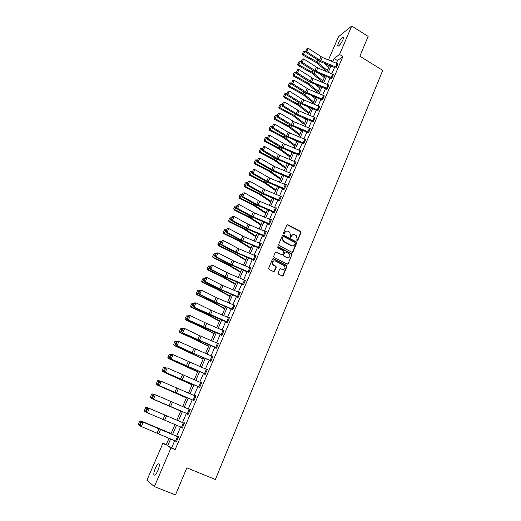 <?xml version="1.0" encoding="UTF-8"?>
<svg xmlns="http://www.w3.org/2000/svg" width="521" height="521" viewBox="0 0 521 521"><rect width="100%" height="100%" fill="white"/><g stroke="black" fill="none" stroke-linecap="round" stroke-linejoin="round"><path stroke-width="0.78" d="M297.016 240.774L297.725 240.513L301.014 232.581L300.721 231.526L287.853 224.707L286.824 225.079L283.47 233.037L283.75 233.825L284.473 233.558L284.909 232.529C285.658 231.148 286.758 230.744 288.204 231.331L289.676 232.151L290.555 235.492L290.308 237.244L291.122 237.042L291.552 236.013C292.294 234.632 293.388 234.235 294.827 234.815L296.273 235.622L297.165 238.963L296.736 239.992L297.016 240.774M297.211 240.832L300.676 232.679L300.383 231.63L287.104 224.733M283.978 233.883L284.909 232.529M290.614 237.368L291.552 236.013M155.251 468.47C156.346 466.021 157.375 464.465 158.351 463.801C159.817 463.56 159.673 465.781 157.909 470.45C156.814 472.912 155.779 474.475 154.809 475.139C153.33 475.354 153.48 473.127 155.251 468.47M338.363 43.38C339.887 40.189 341.411 38.098 342.922 37.095C343.736 36.867 343.73 37.773 342.909 39.798C341.372 43.009 339.855 45.106 338.344 46.095C337.53 46.323 337.536 45.418 338.363 43.38M278.097 272.978L278.501 274.111L282.154 275.961L283.196 275.557L286.941 266.524L286.732 265.541L273.532 258.748L272.483 259.139L268.667 268.204L269.07 269.344L273.518 271.591L274.574 271.194L276.195 267.312L276.006 266.335L273.004 264.616C271.858 261.972 272.633 260.754 275.316 260.956L284.42 265.723C285.625 268.361 284.876 269.598 282.18 269.429L280.754 268.699L279.712 269.096L278.097 272.978M328.451 59.928L338.481 36.717L351.714 26.05L368.158 36.411L359.848 56.196L382.74 70.374L215.381 479.509L186.85 467.858L175.466 494.95L154.385 486.607L146.935 480.271L162.936 443.208L166.114 445.064L169.045 438.265M351.714 26.05L339.542 54.451L334.182 58.502L332.795 61.719M174.711 440.688L171.735 447.65L175.134 449.623L342.909 56.515L339.542 54.451M175.134 449.623L170.973 447.904L154.385 486.607M291.988 252.268L293.01 251.877L296.696 243.001L296.429 241.965L283.45 235.16L282.421 235.531L278.67 244.44L278.898 245.456L291.988 252.268M291.838 254.717L288.126 263.672L287.091 264.062L274.092 257.407L273.688 256.273L275.309 252.418L276.358 252.027L281.627 254.743L282.669 254.359L283.73 251.812L283.502 250.803L277.726 247.762L278.299 246.791L291.604 253.701L291.838 254.717L288.126 263.672M342.909 56.515L337.504 60.534L336.364 63.191M334.534 67.476L331.844 73.748M330.008 78.033L327.292 84.389M325.456 88.674L322.694 95.115M320.858 99.407L318.064 105.932M316.221 110.231L313.395 116.841M311.551 121.146L308.679 127.84M306.836 132.145L303.932 138.931M302.089 143.242L299.139 150.12M297.296 154.431L294.313 161.399M292.463 165.717L289.442 172.777M287.592 177.094L284.525 184.252M282.675 188.576L279.569 195.824M277.719 200.149L274.574 207.495M272.717 211.826L269.533 219.269M267.677 223.6L264.447 231.142M262.591 235.479L259.315 243.125M257.459 247.462L254.137 255.205M252.281 259.549L248.921 267.397M247.058 271.747L243.652 279.699M241.79 284.043L238.338 292.105M236.475 296.456L232.978 304.629M231.116 308.979L227.566 317.256M225.704 321.613L222.109 330.001M220.246 334.358L216.606 342.864M214.737 347.227L211.044 355.843M209.181 360.206L205.437 368.94M203.568 373.303L199.777 382.16M197.908 386.523L194.066 395.498M192.197 399.861L188.302 408.959M186.433 413.329L182.48 422.544M180.605 426.933L176.626 436.22M335.615 67.945L336.358 67.632L337.771 63.816M331.981 77.876L316.273 71.318L302.187 62.312L301.249 62.904L313.942 71.169L330.861 78.378L330.952 78.84L331.838 78.215L333.251 74.366M326.615 88.147L328.087 84.715L328.875 85.112L327.403 88.537L311.649 81.96L297.465 72.992L296.534 73.559L309.318 81.79L326.302 89.026L326.393 89.488L327.273 88.889L328.692 85.008M322.818 99.309L306.986 92.686L292.711 83.764L291.786 84.304L304.655 92.491L321.711 99.765L321.802 100.227L322.675 99.654L324.101 95.734M317.374 109.749L318.865 106.264L319.66 106.662L318.168 110.146L302.284 103.503L287.918 94.627L286.999 95.141L299.953 103.288L317.081 110.589L317.172 111.058L318.031 110.504L319.464 106.551M312.652 121.621L313.355 121.445L314.795 117.453M308.79 132.126L292.763 125.411L278.201 116.619L277.302 117.088L290.431 125.144L307.703 132.503L307.794 132.979L308.64 132.477L310.08 128.453M303.215 142.845L304.739 139.27L305.553 139.667L304.023 143.242L287.937 136.502L273.284 127.756L272.392 128.199L285.612 136.209L302.955 143.601L303.046 144.083L303.88 143.607L305.326 139.543M299.243 154.463L283.079 147.684L268.322 138.99L267.436 139.407L280.754 147.371L298.168 154.796L298.259 155.278L299.087 154.828L300.532 150.725M293.57 165.372L295.127 161.738L295.948 162.135L294.391 165.769L278.175 158.964L263.32 150.315L262.441 150.712L275.85 158.625L293.336 166.082L293.427 166.564L294.248 166.14L296.117 161.777L295.694 161.998M288.719 177.583L288.562 177.948L289.37 177.557L291.252 173.154L290.816 173.369M283.808 189.064L283.652 189.429L284.453 189.064L286.348 184.623L285.892 184.838M278.852 200.637L278.696 201.015L279.484 200.676L281.399 196.196L280.923 196.404M276.254 208.244L274.626 212.001L256.684 204.356L242.871 196.619L242.031 196.899L255.818 204.61L273.61 212.197L273.701 212.692L274.482 212.386L276.41 207.866L275.915 208.068M268.823 224.095L268.66 224.473L269.435 224.193L271.382 219.641L270.855 219.836M263.743 235.974L263.574 236.358L264.342 236.111L266.303 231.513L265.749 231.702M261.021 243.88L259.354 247.729L241.171 239.986L227.058 232.418L226.251 232.607L240.337 240.155L258.357 247.84L258.449 248.348L259.204 248.126L261.184 243.489L260.598 243.672M255.85 255.961L254.17 259.855L237.4 252.776L221.699 244.557L220.897 244.72L235.082 252.21L253.186 259.927L253.278 260.441L254.02 260.253L256.019 255.577L255.394 255.739M248.224 272.249L248.061 272.639L248.791 272.483L250.809 267.761L250.139 267.918M242.962 284.551L242.793 284.948L243.515 284.818L245.547 280.064L244.831 280.2M240.077 292.867L238.351 296.859L221.36 289.676L205.32 281.646L204.551 281.711L219.048 289.025L237.641 296.957L237.485 297.361L238.195 297.27L240.246 292.47L239.517 292.607M232.301 309.487L232.125 309.891L232.822 309.832L234.893 304.987L234.163 305.13M226.895 322.121L226.72 322.532L227.403 322.506L229.494 317.615L228.758 317.764M221.217 334.482L222.975 330.373L223.854 330.763L222.102 334.873L187.762 319.705L204.89 327.865L221.425 334.866L221.262 335.283L221.939 335.29L224.05 330.36L223.307 330.509M216.599 347.781L182.063 332.6L199.315 340.695L215.922 347.728L215.759 348.152L216.423 348.197L218.553 343.222L217.804 343.378M210.386 360.721L210.204 361.138L210.855 361.216L213.004 356.195L212.249 356.357M204.779 373.824L204.603 374.241L205.241 374.358L207.404 369.291L206.648 369.454M198.833 386.797L200.657 382.531L201.555 382.922L199.738 387.188L164.649 372.007L199.113 387.038L198.944 387.468L199.569 387.624L201.757 382.505L200.995 382.675M193.421 400.382L193.232 400.812L193.851 401.007L196.052 395.843L195.284 396.019M187.332 413.681L189.188 409.337L190.1 409.727L188.244 414.071L152.77 398.891L187.645 413.843L187.475 414.286L188.074 414.514L190.302 409.304L189.696 409.089L189.527 409.486M181.842 427.454L181.66 427.878L182.246 428.151L184.493 422.889L183.9 422.635L183.718 423.072M175.955 441.215L175.792 441.6L176.365 441.912L178.631 436.605L178.052 436.311L177.863 436.748M286.941 265.853L286.316 265.528M166.31 444.608L162.936 443.208M329.344 65.9L326.608 64.207M331.395 61.139L331.734 60.351L330.933 60.957M170.966 433.804L174.958 424.524M176.847 420.141L180.813 410.932M182.689 406.569L186.603 397.484M188.478 393.121L192.34 384.153M194.216 379.796L198.026 370.945M199.901 366.589L203.659 357.862M205.528 353.505L209.24 344.895M211.116 340.539L214.769 332.046M216.645 327.696L220.253 319.308M222.128 314.958L225.684 306.687M227.56 302.343L231.07 294.176M232.939 289.832L236.41 281.783M238.279 277.439L241.698 269.487M243.567 265.15L246.941 257.309M248.81 252.972L252.144 245.235M254.007 240.897L257.296 233.265M259.158 228.927L262.402 221.392M264.271 217.068L267.468 209.631M269.331 205.307L272.49 197.967M274.352 193.643L277.472 186.401M279.328 182.083L282.408 174.932M284.264 170.621L287.299 163.568M289.155 159.257L292.151 152.295M294.007 147.984L296.963 141.113M298.82 136.808L301.737 130.029M303.587 125.73L306.472 119.035M308.321 114.737L311.161 108.134M313.01 103.842L315.817 97.323M317.66 93.038L320.435 86.603M322.278 82.318L325.013 75.968M326.856 71.683L329.552 65.418M170.647 438.949L167.632 445.95L170.973 447.904M330.959 65.998L328.263 72.269M326.426 76.548L323.691 82.904M321.848 87.189L319.086 93.624M317.243 97.915L314.437 104.434M312.593 108.726L309.754 115.336M307.904 119.635L305.026 126.323M303.176 130.628L300.265 137.407M298.409 141.719L295.459 148.589M293.603 152.9L290.614 159.862M288.758 164.174L285.723 171.227M283.873 175.544L280.799 182.695M278.937 187.013L275.824 194.261M273.968 198.586L270.816 205.925M268.953 210.25L265.756 217.687M263.893 222.018L260.656 229.553M258.794 233.89L255.511 241.529M253.642 245.86L250.314 253.603M248.452 257.941L245.078 265.788M243.216 270.125L239.797 278.077M237.928 282.421L234.47 290.477M232.6 294.821L229.09 302.988M227.221 307.338L223.665 315.609M221.79 319.959L218.188 328.347M216.319 332.698L212.666 341.196M210.79 345.553L207.091 354.169M205.215 358.526L201.464 367.253M199.589 371.616L195.785 380.46M193.91 384.824L190.054 393.791M188.179 398.155L184.271 407.246M182.396 411.61L178.436 420.818M176.554 425.201L172.562 434.488M337.504 60.534L334.182 58.502M171.735 447.65L167.632 445.95M239.53 292.574L240.083 292.848M234.19 305.059L234.75 305.326M228.804 317.654L229.364 317.921M223.366 330.366L223.932 330.633M217.882 343.189L218.449 343.456M212.347 356.13L212.92 356.39M206.765 369.187L207.338 369.448M201.126 382.368L201.705 382.622M195.44 395.667L196.02 395.921M189.696 409.089L190.282 409.343M181.66 427.878L182.252 428.132M175.792 441.6L176.385 441.854M292.88 234.684L291.219 236.117M286.211 231.213L284.583 232.633M292.333 252.353L296.358 243.092L296.091 242.063L282.727 235.173M295.361 243.307L295.081 242.519L283.802 236.625L283.079 236.886L282.616 237.98L283.398 241.249L291.63 245.612C293.069 246.192 294.163 245.782 294.906 244.395L295.361 243.307M293.16 245.853L291.298 245.704L283.072 241.347L282.291 238.077L282.753 236.99M287.416 264.147L287.794 263.743M281.985 254.828L275.661 252.027M291.506 254.795L291.102 253.668L277.758 246.817M287.078 257.55C289.813 257.693 290.529 256.449 289.22 253.805L285.769 251.943L284.733 252.333L283.671 254.873L284.075 256.006L286.745 257.628L288.269 257.758M285.085 251.943L284.733 252.333M286.745 257.628L283.567 255.954L283.346 254.958L284.407 252.418M283.313 269.637L280.103 268.68M273.772 260.826C271.936 261.588 271.571 262.877 272.685 264.688L273.59 265.059M273.851 271.675L275.876 267.377L275.687 266.407L273.278 265.13M282.46 276.045L286.609 266.596L286.407 265.606L272.854 258.735M303.665 51.214L302.356 53.858L303.665 51.214L305.645 51.351M324.186 63.204L328.771 67.235M305.006 50.993L303.522 54.34L316.996 61.843L327.344 70.55M302.629 53.559L303.522 54.34L302.838 55.089L302.356 53.858M326.888 71.605L316.28 62.572L302.838 55.089M336.507 67.294L320.858 60.768L306.862 51.722L305.918 52.334L320.565 61.712L335.785 68.049M336.494 67.287L337.934 63.914L322.317 57.401L308.354 48.342L306.862 51.722L305.944 50.83L306.993 48.473L305.944 50.83M305.566 51.078L305.918 52.334M308.354 48.342L306.993 48.473M299.028 61.686L297.712 64.343L299.028 61.686L300.93 61.778M319.966 73.884L324.296 77.622M300.37 61.465L298.878 64.845L312.424 72.328L322.857 80.97M297.979 64.05L298.878 64.845L298.201 65.568L297.712 64.343M322.421 81.992L311.714 73.038L298.201 65.568M294.352 72.243L293.03 74.907L294.352 72.243L296.189 72.295M315.739 84.662L319.79 88.095M295.694 72.028L294.189 75.434L307.813 82.904L318.338 91.468M293.297 74.627L294.189 75.434L293.525 76.138L293.03 74.907M317.908 92.464L307.116 83.588L293.525 76.138M333.433 74.477L317.745 67.925L303.691 58.906L302.187 62.312L301.268 61.419L302.323 59.036L301.268 61.419M300.891 61.654L301.249 62.904M303.691 58.906L302.323 59.036M328.087 84.715L313.134 78.541L298.982 69.56L297.465 72.992L296.547 72.087L297.608 69.69L296.547 72.087M296.175 72.315L296.534 73.559M298.982 69.56L297.608 69.69M289.637 82.891L288.308 85.568L289.637 82.891L291.473 82.943M311.506 95.545L315.244 98.651M290.985 82.676L289.468 86.108L303.163 93.565L313.779 102.051M288.569 85.294L289.468 86.108L288.81 86.786L288.308 85.568M313.362 103.021L302.473 94.223L288.81 86.786M284.876 93.624L283.548 96.307L284.876 93.624L286.726 93.682M307.273 106.525L310.666 109.293M286.231 93.409L284.7 96.873L298.481 104.317L309.187 112.725M283.808 96.046L284.7 96.873L284.056 97.525L283.548 96.307M308.784 113.663L297.797 104.949L284.056 97.525M280.083 104.447L278.748 107.144L280.083 104.447L281.939 104.506M303.033 117.616L306.042 120.025M281.444 104.239L279.901 107.723L293.753 115.154L304.557 123.484M279.002 106.89L279.901 107.723L279.263 108.355L278.748 107.144M304.166 124.389L293.082 115.76L279.263 108.355M324.296 95.851L308.484 89.241L294.241 80.299L292.711 83.764L291.793 82.852L292.861 80.429L291.793 82.852M291.421 83.067L291.786 84.304M294.241 80.299L292.861 80.429M318.865 106.264L302.408 99.316L289.455 91.136L287.918 94.627L286.993 93.702L288.074 91.26L286.993 93.702M286.628 93.91L286.999 95.141M289.455 91.136L288.074 91.26M313.505 121.093L297.543 114.412L283.079 105.574L282.174 106.069L297.302 115.239L312.867 121.745M313.492 121.087L314.997 117.57L299.067 110.908L284.635 102.057L283.079 105.574L282.154 104.643L283.242 102.181L282.154 104.643M281.789 104.845L282.174 106.069M284.635 102.057L283.242 102.181M275.251 115.362L273.909 118.065L275.251 115.362L277.113 115.421M298.8 128.811L301.385 130.843M276.612 115.154L275.055 118.671L288.986 126.082L299.888 134.327M274.157 117.824L275.055 118.671L274.424 119.276L273.909 118.065M299.51 135.206L288.328 126.668L274.424 119.276M310.308 128.576L294.293 121.875L279.77 113.07L278.201 116.619L277.276 115.682L278.37 113.194L277.276 115.682M276.911 115.87L277.302 117.088M279.77 113.07L278.37 113.194M270.373 126.369L269.031 129.084L270.373 126.369L272.249 126.427M294.573 140.123L296.69 141.751M271.741 126.16L270.171 129.709L284.186 137.101L295.179 145.268M269.279 128.85L270.171 129.709L269.552 130.283L269.031 129.084M294.814 146.114L283.528 137.661L269.552 130.283M304.739 139.27L288.08 132.223L274.86 124.174L273.284 127.756L272.353 126.811L273.46 124.304L272.353 126.811M271.995 126.987L272.392 128.199M274.86 124.174L273.46 124.304M265.456 137.466L264.108 140.188L265.456 137.466L267.338 137.524M290.366 151.552L291.955 152.751M266.83 137.257L265.248 140.833L279.341 148.218L290.431 156.293M264.349 139.967L265.248 140.833L264.635 141.386L264.108 140.188M290.08 157.114L278.696 148.745L264.635 141.386M299.223 154.457L300.767 150.849L284.642 144.089L269.917 135.382L268.322 138.99L267.39 138.032L268.51 135.506L267.39 138.032M267.039 138.202L267.436 139.407M269.917 135.382L268.51 135.506M260.5 148.654L259.145 151.39L260.5 148.654L262.389 148.719M286.179 163.099L287.182 163.841M261.881 148.452L260.279 152.06L274.456 159.419L285.645 167.417M259.386 151.181L260.279 152.06L259.679 152.588L259.145 151.39M285.306 168.205L273.818 159.927L259.679 152.588M295.127 161.738L279.751 155.343L264.928 146.675L263.32 150.315L262.389 149.351L263.515 146.805L262.389 149.351M262.037 149.507L262.441 150.712M264.928 146.675L263.515 146.805M255.498 159.94L254.137 162.689L255.498 159.94L257.394 160.006M282.024 174.776L282.369 175.023M256.886 159.739L255.27 163.379L269.526 170.725L280.812 178.631M254.372 162.487L255.27 163.379L254.684 163.881L254.137 162.689M280.493 179.38L268.901 171.201L254.684 163.881M291.096 173.519L289.513 177.179L273.232 170.341L258.273 161.744L257.407 162.109L273.05 171.038L288.999 177.733M291.083 173.513L274.821 166.687L259.894 158.071L258.273 161.744L257.335 160.768L258.475 158.195L257.335 160.768M256.99 160.917L257.407 162.109M259.894 158.071L258.475 158.195M250.458 171.324L249.09 174.079L250.458 171.324L252.359 171.389M251.845 171.122L250.223 174.795L264.557 182.122L275.948 189.937M249.325 173.89L250.223 174.795L249.644 175.264L249.09 174.079M275.635 190.66L263.945 182.571L249.644 175.264M286.192 184.994L284.596 188.687L268.243 181.816L253.18 173.272L252.327 173.604L268.074 182.48L284.101 189.221M286.172 184.988L269.845 178.13L254.815 169.566L253.18 173.272L252.249 172.282L253.395 169.69L252.249 172.282M251.904 172.418L252.327 173.604M254.815 169.566L253.395 169.69M245.371 182.806L243.997 185.574L245.371 182.806L247.28 182.871M246.765 182.61L245.124 186.31L259.549 193.617L271.037 201.34M244.225 185.391L245.124 186.31L244.557 186.752L243.997 185.574M270.744 202.031L258.944 194.033L244.557 186.752M281.242 196.567L279.634 200.292L263.216 193.389L248.048 184.89L247.201 185.202L263.059 194.027L279.171 200.806M281.229 196.56L264.831 189.67L249.696 181.158L248.048 184.89L247.11 183.9L248.27 181.282L247.11 183.9M246.772 184.024L247.201 185.202M249.696 181.158L248.27 181.282M240.246 194.385L238.865 197.159L240.246 194.385L242.161 194.45M241.64 194.19L239.986 197.921L254.489 205.209L266.088 212.842M239.087 196.997L239.986 197.921L239.432 198.338L238.865 197.159M265.808 213.493L253.903 205.6L239.432 198.338M273.844 212.308L274.196 212.496M276.234 208.237L259.771 201.308L244.531 192.848L242.871 196.619L241.933 195.609L243.099 192.978L241.933 195.609M241.594 195.727L242.031 196.899M244.531 192.848L243.099 192.978M235.069 206.062L233.688 208.849L235.069 206.062L236.996 206.134M236.469 205.873L234.802 209.637L249.396 216.899L261.093 224.434M233.903 208.693L234.802 209.637L234.261 210.022L233.688 208.849M260.826 225.059L248.81 217.264L234.261 210.022M268.738 223.411L270.366 219.615L271.2 220.012L269.578 223.809L253.024 216.834L237.648 208.446L236.821 208.7L250.699 216.358L269.181 224.284M270.366 219.615L254.665 213.05L239.321 204.642L237.648 208.446L236.703 207.43L237.882 204.773L236.703 207.43M236.378 207.534L236.821 208.7M239.321 204.642L237.882 204.773M229.852 217.843L228.465 220.644L229.852 217.843L231.786 217.915M231.259 217.654L229.572 221.451L244.251 228.693L256.058 236.137M228.673 220.5L229.572 221.451L229.045 221.809L228.465 220.644M255.804 236.723L243.685 229.032L229.045 221.809M264.505 235.726L247.859 228.706L232.373 220.376L231.558 220.598L247.742 229.26L264.127 236.176M266.14 231.897L248.048 224.186L234.066 216.541L232.373 220.376L231.435 219.354L232.62 216.671L231.435 219.354M231.109 219.445L231.558 220.598M234.066 216.541L232.62 216.671M224.59 229.722L223.196 232.535L224.59 229.722L226.524 229.8M225.997 229.54L224.304 233.369L239.067 240.591L250.979 247.931M223.398 232.405L224.304 233.369L223.776 233.695L223.196 232.535M250.744 248.484L238.507 240.897L223.776 233.695M258.598 247.95L259.035 248.178M261.001 243.867L244.329 236.84L228.765 228.543L227.058 232.418L226.114 231.376L227.312 228.673L226.114 231.376M225.795 231.454L226.251 232.607M228.765 228.543L227.312 228.673M219.276 241.711L217.876 244.531L219.276 241.711L221.223 241.79M220.689 241.529L218.983 245.391L233.831 252.594L245.86 259.829M218.078 244.414L218.983 245.391L218.468 245.691L217.876 244.531M245.638 260.344L234.639 253.597L218.468 245.691M253.427 260.044L253.896 260.279M255.837 255.954L239.087 248.888L223.418 240.656L221.699 244.557L220.754 243.509L221.959 240.78L220.754 243.509M220.435 243.581L220.897 244.72M223.418 240.656L221.959 240.78M213.923 253.805L212.516 256.638L213.923 253.805L215.876 253.883M215.342 253.623L213.617 257.524L228.556 264.694L240.689 271.832M212.711 256.534L213.617 257.524L213.115 257.784L212.516 256.638M240.487 272.314L228.022 264.942L213.115 257.784M248.96 272.086L232.099 264.968L216.287 256.807L215.499 256.938L229.787 264.375L248.725 272.496M248.947 272.079L250.627 268.152L233.805 261.047L218.025 252.874L216.287 256.807L215.336 255.752L216.56 252.998L215.336 255.752M215.023 255.804L215.499 256.938M218.025 252.874L216.56 252.998M208.517 266.003L207.104 268.849L208.517 266.003L210.477 266.081M209.937 265.827L208.198 269.761L223.229 276.911L235.479 283.938M207.299 268.751L208.198 269.761L207.716 269.989L207.104 268.849M235.29 284.381L222.708 277.12L207.716 269.989M243.685 284.42L226.752 277.263L210.823 269.175L210.048 269.272L226.694 277.693L243.515 284.824M245.378 280.461L228.472 273.31L212.581 265.196L210.823 269.175L209.878 268.107L211.109 265.326L209.878 268.107M209.566 268.146L210.048 269.272M212.581 265.196L211.109 265.326M203.066 278.312L201.647 281.164L203.066 278.312L205.033 278.39M204.493 278.136L202.734 282.102L217.863 289.227L230.223 296.149M201.835 281.086L202.734 282.102L202.265 282.304L201.647 281.164M230.048 296.553L217.348 289.409L202.265 282.304M237.641 296.957L238.208 297.231M240.057 292.861L221.581 284.987L207.084 277.634L205.32 281.646L204.369 280.565L205.606 277.758L204.369 280.565M204.063 280.591L204.551 281.711M207.084 277.634L205.606 277.758M197.563 290.725L196.143 293.597L197.563 290.725L199.543 290.809M198.996 290.555L197.225 294.554L212.444 301.659L224.916 308.471M196.326 293.525L197.225 294.554L196.769 294.723L196.143 293.597M224.759 308.836L211.943 301.802L196.769 294.723M232.998 309.428L215.922 302.193L199.758 294.228L199.002 294.261L213.61 301.509L232.854 309.754M199.758 290.327L201.549 290.184L199.758 294.228L198.807 293.141L200.057 290.308L198.807 293.141M234.724 305.391L217.667 298.168L201.549 290.184L200.057 290.308M198.508 293.154L199.002 294.261M192.015 303.255L190.588 306.133L192.015 303.255L194.001 303.339M193.454 303.085L191.663 307.123L206.974 314.196L219.569 320.903M190.764 306.081L191.663 307.123L191.22 307.26L190.588 306.133M219.426 321.223L206.485 314.313L191.22 307.26M227.579 322.095L193.408 306.928L210.412 315.153L227.456 322.388M194.164 302.975L195.955 302.844L194.151 306.928L193.2 305.827L194.463 302.968L193.2 305.827M229.325 318.025L212.197 310.763L195.955 302.844L194.463 302.968M192.9 305.827L193.408 306.928M186.414 315.895L184.981 318.787L186.414 315.895L188.413 315.98M187.86 315.726L186.056 319.803L201.458 326.849L214.17 333.44M185.15 318.748L186.056 319.803L185.619 319.901L184.981 318.787M214.046 333.727L200.982 326.928L185.619 319.901M221.425 334.866L222.005 335.14M188.517 315.739L190.308 315.622L188.491 319.738L187.54 318.631L188.81 315.746L187.54 318.631M222.975 330.373L206.668 323.476L190.308 315.622L188.81 315.746M187.247 318.618L187.762 319.705M180.767 328.647L179.328 331.551L180.767 328.647L182.767 328.738M182.213 328.484L180.39 332.6L208.726 346.087M179.491 331.525L180.39 332.6L179.973 332.659L179.328 331.551M208.621 346.335L195.434 339.659L179.973 332.659M215.922 347.728L216.508 348.002M182.825 328.614L184.616 328.517L182.78 332.672L181.822 331.545L183.112 328.64L181.822 331.545M216.586 347.774L218.358 343.626L199.55 335.609L184.616 328.517L183.112 328.64M181.536 331.519L182.063 332.6M174.9 341.535L173.617 344.433L174.9 341.535L177.081 341.613L176.059 344.583L177.075 341.613L178.872 341.529L177.016 345.723L176.313 345.618L210.959 360.981M175.063 341.515L176.515 341.359L174.678 345.508L203.229 358.852M173.78 344.42L174.678 345.508L173.617 344.433M203.144 359.054L174.275 345.534M211.038 360.799L192.099 352.724L177.016 345.723L176.059 344.583M212.822 356.611L178.872 341.529L177.355 341.652M175.779 344.544L176.313 345.618M169.156 354.508L167.86 357.432L169.156 354.508L171.526 354.684M169.312 354.501L170.771 354.345L168.915 358.539L197.687 371.733M168.016 357.432L168.915 358.539L167.86 357.432M197.615 371.89L168.524 358.526M205.417 373.935L170.504 358.754L205.359 374.078M171.272 354.729L173.07 354.658L171.201 358.891L170.243 357.745L171.552 354.781L170.243 357.745M207.228 369.715L173.07 354.658L171.552 354.781M169.963 357.686L170.504 358.754M163.353 367.598L162.194 370.568L163.353 367.598L165.906 367.872M163.509 367.611L164.968 367.455L163.099 371.681L192.093 384.726M162.194 370.568L162.721 371.642L162.044 370.548M192.041 384.843L162.721 371.642M199.113 387.038L199.706 387.298M165.417 367.969L167.215 367.911L165.326 372.183L164.369 371.024L165.691 368.034L164.369 371.024M200.657 382.531L167.215 367.911L165.691 368.034M164.095 370.952L164.649 372.007M157.505 380.812L156.326 383.821L157.505 380.812L158.749 380.617L160.227 381.17M157.648 380.838L159.113 380.688L157.225 384.954L186.446 397.836M156.326 383.821L157.225 384.954L156.183 383.788M186.414 397.907L156.86 384.869M194.033 400.577L158.736 385.384L194.007 400.642M159.511 381.326L161.308 381.287L159.406 385.599L158.443 384.426L159.778 381.411L158.443 384.426M195.87 396.273L161.308 381.287L159.778 381.411M158.176 384.342L158.736 385.384M151.591 394.143L150.4 397.197L151.591 394.143L152.855 393.928L154.49 394.592M151.735 394.189L153.207 394.039L151.298 398.344L180.748 411.069M150.4 397.197L151.298 398.344L150.263 397.152M180.741 411.095L150.953 398.226M187.645 413.843L188.25 414.104M153.545 394.814L155.349 394.788L153.421 399.145L152.458 397.959L153.806 394.911L152.458 397.959M189.188 409.337L155.349 394.788L153.806 394.911M152.197 397.855L152.77 398.891M176.853 420.121L146.902 407.37L176.853 420.128M145.763 407.656L144.284 410.633L145.763 407.656L147.241 407.513L145.32 411.857L146.707 412.45M144.421 410.698L144.988 411.701L144.284 410.633M145.633 407.598L146.902 407.37M182.435 427.708L146.746 412.521L146.167 411.499L147.782 408.536L146.167 411.499M182.415 427.702L184.291 423.319L148.68 408.138L149.325 408.418L147.384 412.808L146.421 411.616M184.291 423.319L149.325 408.418L147.782 408.536M148.68 408.138L147.528 408.425M171.09 433.511L140.898 420.929L171.07 433.563M139.739 421.255L138.26 424.244L139.739 421.255L141.224 421.118L139.283 425.501L140.514 426.022M138.384 424.322L138.964 425.305L138.26 424.244M139.615 421.183L140.898 420.929M176.554 441.469L140.663 426.276L140.077 425.266L141.445 422.166L140.077 425.266M178.462 437.002L142.617 421.854L143.249 422.173L141.295 426.608L140.325 425.397M178.442 437.041L143.249 422.173L141.699 422.297M142.617 421.854L141.445 422.166M297.393 240.604L297.725 240.513M284.147 233.662L284.473 233.558M290.79 237.146L291.122 237.042M287.52 224.818L287.853 224.707M300.278 231.565L300.617 231.461M300.676 232.679L301.014 232.581M295.961 241.972L296.299 241.881M296.358 243.092L296.696 243.001M292.678 251.962L293.01 251.877M282.291 238.077L282.616 237.98M283.574 241.685L283.899 241.588M291.298 245.704L291.63 245.612M281.301 254.828L281.627 254.743M277.973 246.876L278.299 246.791M291.102 253.668L291.441 253.59M283.346 254.958L283.671 254.873M283.75 256.085L284.075 256.006M280.428 268.764L280.754 268.699M281.854 269.494L282.18 269.429M286.211 265.469L286.537 265.397M286.609 266.596L286.941 266.524M282.87 275.616L283.196 275.557M317.745 60.123L316.996 61.843M319.581 61.257L318.787 63.087M320.858 60.768L322.317 57.401M319.497 60.052L320.962 56.685M335.713 66.89L337.152 63.516M313.154 70.654L312.424 72.328M315.003 71.787L314.228 73.572M308.523 81.276L307.813 82.904M310.386 82.403L309.63 84.135M331.968 77.87L333.42 74.464M316.273 71.318L317.745 67.925M314.905 70.602L316.384 67.209M331.18 77.473L332.639 74.073M311.649 81.96L313.134 78.541M310.275 81.243L311.76 77.824M303.854 91.983L303.163 93.565M305.729 93.103L304.993 94.789M299.145 102.78L298.481 104.317M301.034 103.894L300.324 105.529M294.404 113.663L293.753 115.154M296.299 114.776L295.609 116.365M322.805 99.296L324.283 95.838M306.986 92.686L308.484 89.241M305.606 91.97L307.103 88.524M322.011 98.905L323.495 95.447M302.284 103.503L303.795 100.025M300.897 102.787L302.408 99.316M297.543 114.412L299.067 110.908M296.143 113.695L297.673 110.191M312.691 120.69L314.196 117.173M289.617 124.643L288.986 126.082M291.526 125.75L290.861 127.28M308.777 132.113L310.295 128.57M292.763 125.411L294.293 121.875M291.356 124.695L292.9 121.159M307.97 131.722L309.487 128.173M284.792 135.714L284.186 137.101M286.713 136.815L286.068 138.293M287.937 136.502L289.487 132.933M286.53 135.792L288.08 132.223M279.92 146.876L279.341 148.218M281.854 147.971L281.236 149.397M283.079 147.684L284.642 144.089M281.659 146.974L283.229 143.379M298.416 154.06L299.953 150.458M275.016 158.13L274.456 159.419M276.964 159.224L276.364 160.598M278.175 158.964L279.751 155.343M276.749 158.254L278.331 154.626M270.067 169.488L269.526 170.725M272.027 170.575L271.454 171.891M273.232 170.341L274.821 166.687M271.799 169.631L273.388 165.978M288.693 176.782L290.262 173.115M265.072 180.937L264.557 182.122M267.045 182.018L266.498 183.275M268.243 181.816L269.845 178.13M266.804 181.106L268.406 177.42M283.769 188.289L285.352 184.59M260.038 192.483L259.549 193.617M262.024 193.558L261.503 194.763M263.216 193.389L264.831 189.67M261.763 192.679L263.385 188.96M278.8 199.895L280.396 196.17M254.958 204.134L254.489 205.209M256.957 205.202L256.462 206.349M258.142 205.059L259.771 201.308M256.684 204.356L258.318 200.598M273.792 211.604L275.401 207.84M249.839 215.883L249.396 216.899M251.851 216.944L251.376 218.032M253.024 216.834L254.665 213.05M251.558 216.124L253.206 212.34M244.668 227.729L244.251 228.693M246.694 228.791L246.251 229.813M264.486 235.72L266.127 231.891M247.859 228.706L249.52 224.89M246.387 228.003L248.048 224.186M263.646 235.323L265.28 231.493M239.458 239.686L239.067 240.591M241.497 240.741L241.08 241.705M242.656 240.689L244.329 236.84M241.171 239.986L242.851 236.13M258.507 247.338L260.155 243.476M234.203 251.747L233.831 252.594M236.254 252.796L235.863 253.694M237.4 252.776L239.087 248.888M235.909 252.073L237.602 248.185M253.317 259.458L254.984 255.564M228.895 263.913L228.556 264.694M230.966 264.955L230.601 265.788M232.099 264.968L233.805 261.047M230.601 264.264L232.307 260.344M248.087 271.688L249.767 267.755M223.548 276.182L223.229 276.911M225.626 277.218L225.293 277.986M243.672 284.414L245.365 280.448M226.752 277.263L228.472 273.31M225.248 276.566L226.974 272.607M242.806 284.023L244.505 280.057M218.149 288.569L217.863 289.227M220.24 289.598L219.934 290.301M221.36 289.676L223.092 285.684M219.849 288.973L221.581 284.987M237.485 296.469L239.198 292.47M212.705 301.06L212.444 301.659M214.808 302.082L214.535 302.714M232.978 309.422L234.704 305.384M215.922 302.193L217.667 298.168M214.398 301.496L216.15 297.471M232.112 309.025L233.838 304.987M207.208 313.668L206.974 314.196M209.331 314.677L209.084 315.244M227.566 322.089L229.305 318.018M210.425 314.827L212.197 310.763M208.895 314.13L210.666 310.067M226.687 321.698L228.432 317.621M201.66 326.38L201.458 326.849M203.796 327.39L203.581 327.885M204.89 327.572L206.668 323.476M203.346 326.882L205.131 322.779M196.065 339.217L195.889 339.62M198.221 340.22L198.032 340.643M199.296 340.434L201.093 336.299M197.746 339.744L199.55 335.609M215.701 347.383L217.472 343.235M190.419 352.17L190.276 352.502M192.588 353.16L192.431 353.512M211.018 360.793L212.809 356.605M193.656 353.414L195.473 349.239M192.099 352.724L193.916 348.549M210.132 360.402L211.923 356.214M205.404 373.928L207.208 369.708M187.964 366.51L189.794 362.303M186.394 365.82L188.231 361.613M204.506 373.537L206.316 369.317M182.22 379.731L184.063 375.485M180.637 379.041L182.487 374.794M194.014 400.571L195.857 396.266M176.417 393.075L178.28 388.783M174.835 392.385L176.697 388.093M193.109 400.18L194.952 395.875M170.569 406.536L172.451 402.205M168.967 405.852L170.855 401.522M164.662 420.128L166.557 415.758M163.053 419.444L164.955 415.074M181.503 427.311L183.372 422.928M176.534 441.463L178.423 437.034M158.697 433.843L160.611 429.434M157.082 433.159L159.003 428.75M175.616 441.072L177.505 436.65M158.351 463.801L159.296 464.185M342.922 37.095L343.528 37.473M300.383 231.63L300.721 231.526M296.091 242.063L296.429 241.965M283.072 241.347L283.398 241.249M283.567 255.954L283.893 255.876M291.272 253.786L291.604 253.701M286.407 265.606L286.732 265.541"/></g></svg>
